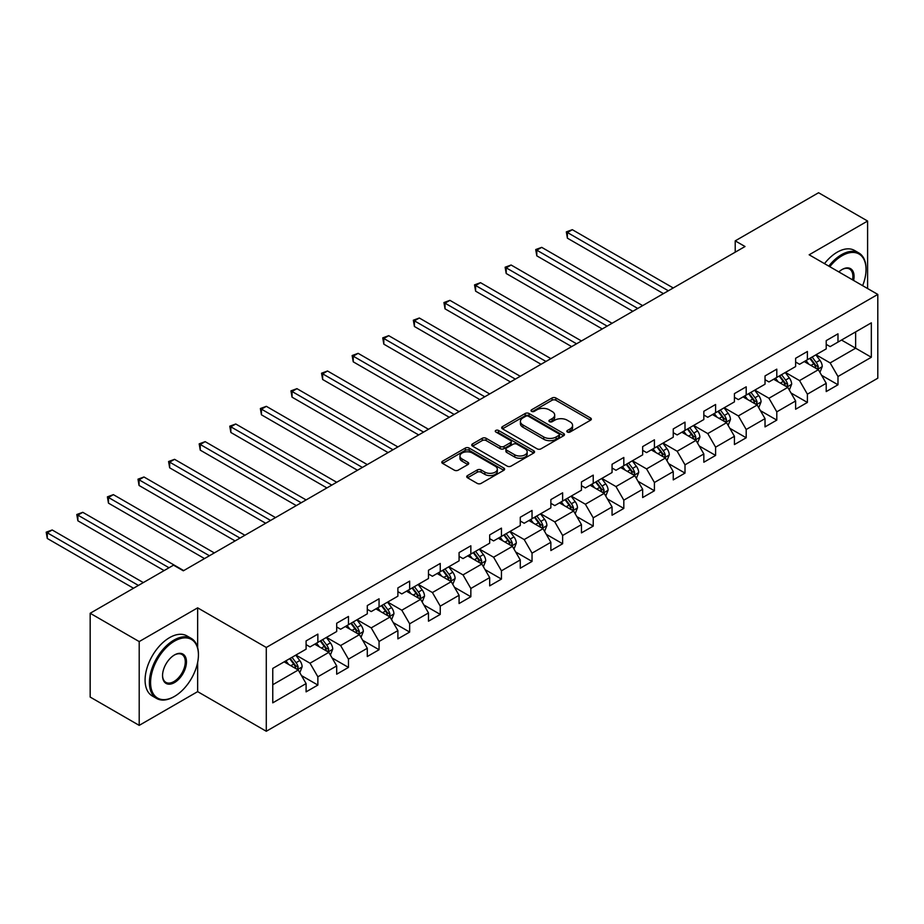 <?xml version="1.0" encoding="UTF-8"?>
<svg xmlns="http://www.w3.org/2000/svg" width="924" height="924" viewBox="0 0 924 924"><rect width="100%" height="100%" fill="white"/><g stroke="black" fill="none" stroke-linecap="round" stroke-linejoin="round"><path stroke-width="1.39" d="M567.394 432.028A1.906 1.097 0 0 0 570.085 432.028L590.54 420.212A2.726 1.571 0 0 0 591.337 419.103A2.726 1.571 0 0 0 590.54 417.994L555.89 397.99A2.726 1.571 0 0 0 552.044 397.99L531.589 409.794A1.906 1.097 0 0 0 531.023 410.579A1.906 1.097 0 0 0 531.589 411.353A1.906 1.097 0 0 0 534.28 411.353L536.925 409.829A8.709 5.024 0 0 1 549.249 409.829L552.136 411.492A8.709 5.024 0 0 1 554.689 415.049A8.709 5.024 0 0 1 552.136 418.607L549.491 420.131A1.906 1.097 0 0 0 548.937 420.917A1.906 1.097 0 0 0 549.491 421.691A1.906 1.097 0 0 0 552.182 421.691L554.827 420.166A8.709 5.024 0 0 1 567.151 420.166L570.039 421.829A8.709 5.024 0 0 1 572.591 425.387A8.709 5.024 0 0 1 570.039 428.944L567.394 430.469A1.906 1.097 0 0 0 566.839 431.254A1.906 1.097 0 0 0 567.394 432.028L567.394 430.469M467.532 475.571A2.726 1.571 0 0 0 466.736 476.68A2.726 1.571 0 0 0 467.532 477.789L477.246 483.402A2.726 1.571 0 0 0 481.104 483.402L503.823 470.293A2.726 1.571 0 0 0 504.619 469.173A2.726 1.571 0 0 0 503.823 468.064L469.161 448.059A2.726 1.571 0 0 0 465.315 448.059L442.596 461.168A2.726 1.571 0 0 0 441.799 462.289A2.726 1.571 0 0 0 442.596 463.398L454.342 470.177A2.726 1.571 0 0 0 458.188 470.177L467.914 464.564A2.726 1.571 0 0 0 468.711 463.455A2.726 1.571 0 0 0 467.914 462.335L462.092 458.974A7.288 4.204 0 0 1 459.956 456.006A7.288 4.204 0 0 1 464.449 452.125A7.288 4.204 0 0 1 472.395 453.037L495.206 466.204A7.288 4.204 0 0 1 497.331 469.173A7.288 4.204 0 0 1 492.839 473.065A7.288 4.204 0 0 1 484.904 472.152L481.104 469.958A2.726 1.571 0 0 0 477.246 469.958L467.532 475.571L467.532 477.789M197.644 607.842L139.201 641.579L90.171 613.27L90.171 697.066L139.201 725.375L197.644 691.637L266.285 731.265L266.285 647.47L197.644 607.842L197.644 647.62M867.601 288.531L867.601 221.044L809.158 254.793L877.8 294.421L266.285 647.47M867.601 221.044L818.572 192.735L735.215 240.864L735.215 252.183M90.171 613.27L173.527 565.153L183.333 570.813L745.021 246.523L735.215 240.864M537.121 448.833A2.726 1.571 0 0 0 540.967 448.833L563.686 435.724A2.726 1.571 0 0 0 564.483 434.615A2.726 1.571 0 0 0 563.686 433.495L529.036 413.49A2.726 1.571 0 0 0 525.19 413.49L502.471 426.611A2.726 1.571 0 0 0 501.674 427.72A2.726 1.571 0 0 0 502.471 428.828L537.121 448.833M496.592 432.444A1.906 1.097 0 0 1 498.521 432.709L498.521 430.445L533.749 450.785A2.726 1.571 0 0 1 534.546 451.894A2.726 1.571 0 0 1 533.749 453.003L511.041 466.123A2.726 1.571 0 0 1 507.184 466.123L472.534 446.119L472.534 443.89A2.726 1.571 0 0 0 471.737 444.998A2.726 1.571 0 0 0 472.534 446.119M472.534 443.89L482.259 438.276A2.726 1.571 0 0 1 486.105 438.276L500.161 446.396A2.726 1.571 0 0 0 504.007 446.396L510.464 442.665A2.726 1.571 0 0 0 511.261 441.557A2.726 1.571 0 0 0 510.464 440.448L495.83 431.993A1.906 1.097 0 0 1 495.276 431.219A1.906 1.097 0 0 1 496.442 430.203A1.906 1.097 0 0 1 498.521 430.445M266.285 731.265L877.8 378.205L877.8 294.421M301.49 675.606L317.868 685.065L317.868 676.795L336.694 665.927L336.694 674.197L348.464 667.405L348.464 659.135L367.29 648.267L367.29 656.525L379.059 649.734L379.059 641.475L397.886 630.595L397.886 638.865L409.655 632.074L409.655 623.804L428.482 612.935L428.482 621.205L440.251 614.414L440.251 606.144L459.078 595.275L459.078 603.534L470.847 596.742L470.847 588.484L489.674 577.604L489.674 585.874L501.443 579.082L501.443 570.813L520.27 559.944L520.27 568.214L532.039 561.422L532.039 553.153L550.866 542.284L550.866 550.542L562.635 543.751L562.635 535.481L581.462 524.613L581.462 532.882L593.231 526.091L593.231 517.821L612.058 506.953L612.058 515.222L623.816 508.419L623.816 500.161L642.654 489.293L642.654 497.551L654.411 490.76L654.411 482.49L673.25 471.621L673.25 479.891L685.007 473.1L685.007 464.83L703.834 453.961L703.834 462.231L715.603 455.428L715.603 447.17L734.43 436.301L734.43 444.559L746.199 437.768L746.199 429.498L765.026 418.63L765.026 426.9L776.795 420.108L776.795 411.838L795.622 400.97L795.622 409.24L807.391 402.437L807.391 394.178L826.218 383.31L826.218 391.568L837.987 384.777L837.987 376.507L871.332 357.265L871.332 322.834L855.636 331.901L855.636 348.198L871.332 357.265M317.868 685.065L306.098 691.857L306.098 683.587L272.765 702.841L272.765 668.422L306.098 649.168L306.098 640.909L317.868 634.107L317.868 642.376L336.694 631.508L336.694 623.238L348.464 616.447L348.464 624.716L367.29 613.836L367.29 605.578L379.059 598.787L379.059 607.045L397.886 596.176L397.886 587.907L409.655 581.115L409.655 589.385L428.482 578.516L428.482 570.247L440.251 563.455L440.251 571.725L459.078 560.845L459.078 552.587L470.847 545.795L470.847 554.053L489.674 543.185L489.674 534.915L501.443 528.124L501.443 536.394L520.27 525.525L520.27 517.255L532.039 510.464L532.039 518.734L550.866 507.853L550.866 499.595L562.635 492.804L562.635 501.062L581.462 490.194L581.462 481.924L593.231 475.132L593.231 483.402L612.058 472.534L612.058 464.264L623.816 457.472L623.816 465.731L642.654 454.862L642.654 446.604L654.411 439.801L654.411 448.071L673.25 437.202L673.25 428.932L685.007 422.141L685.007 430.411L703.834 419.542L703.834 411.272L715.603 404.481L715.603 412.739L734.43 401.871L734.43 393.612L746.199 386.809L746.199 395.079L765.026 384.211L765.026 375.941L776.795 369.15L776.795 377.419L795.622 366.551L795.622 358.281L807.391 351.49L807.391 359.748L826.218 348.879L826.218 340.621L837.987 333.818L837.987 342.088L871.332 322.834M314.726 644.19L328.852 652.344L310.025 663.213L295.899 655.058M306.098 644.64L310.025 646.904L317.868 642.376M310.025 663.213L317.868 676.795M328.852 652.344L336.694 665.927M345.322 626.518L359.448 634.673L340.621 645.541L326.495 637.398M336.694 626.98L340.621 629.244L348.464 624.716M340.621 645.541L348.464 659.135M359.448 634.673L367.29 648.267M375.918 608.858L390.043 617.013L371.217 627.881L357.091 619.727M367.29 609.309L371.217 611.572L379.059 607.045M371.217 627.881L379.059 641.475M390.043 617.013L397.886 630.595M406.514 591.198L420.639 599.353L401.813 610.221L387.687 602.067M397.886 591.649L401.813 593.913L409.655 589.385M401.813 610.221L409.655 623.804M420.639 599.353L428.482 612.935M437.11 573.527L451.235 581.681L432.409 592.55L418.283 584.407M428.482 573.989L432.409 576.253L440.251 571.725M432.409 592.55L440.251 606.144M451.235 581.681L459.078 595.275M467.706 555.867L481.831 564.021L463.005 574.89L448.879 566.735M459.078 556.317L463.005 558.581L470.847 554.053M463.005 574.89L470.847 588.484M481.831 564.021L489.674 577.604M498.302 538.207L512.427 546.361L493.601 557.23L479.475 549.075M489.674 538.657L493.601 540.921L501.443 536.394M493.601 557.23L501.443 570.813M512.427 546.361L520.27 559.944M528.898 520.535L543.023 528.69L524.185 539.558L510.071 531.416M520.27 520.997L524.185 523.261L532.039 518.734M524.185 539.558L532.039 553.153M543.023 528.69L550.866 542.284M559.494 502.875L573.619 511.03L554.781 521.898L540.667 513.744M550.866 503.326L554.781 505.59L562.635 501.062M554.781 521.898L562.635 535.481M573.619 511.03L581.462 524.613M590.09 485.216L604.204 493.37L585.377 504.238L571.263 496.084M581.462 485.666L585.377 487.93L593.231 483.402M585.377 504.238L593.231 517.821M604.204 493.37L612.058 506.953M620.685 467.544L634.8 475.698L615.973 486.567L601.859 478.424M612.058 468.006L615.973 470.27L623.816 465.731M615.973 486.567L623.816 500.161M634.8 475.698L642.654 489.293M651.281 449.884L665.396 458.038L646.569 468.907L632.455 460.753M642.654 450.334L646.569 452.598L654.411 448.071M646.569 468.907L654.411 482.49M665.396 458.038L673.25 471.621M681.877 432.224L695.991 440.378L677.165 451.247L663.051 443.093M673.25 432.675L677.165 434.938L685.007 430.411M677.165 451.247L685.007 464.83M695.991 440.378L703.834 453.961M712.473 414.553L726.587 422.707L707.761 433.575L693.635 425.421M703.834 415.015L707.761 417.278L715.603 412.739M707.761 433.575L715.603 447.17M726.587 422.707L734.43 436.301M743.058 396.893L757.183 405.047L738.357 415.916L724.231 407.761M734.43 397.343L738.357 399.607L746.199 395.079M738.357 415.916L746.199 429.498M757.183 405.047L765.026 418.63M773.654 379.233L787.779 387.387L768.953 398.256L754.827 390.101M765.026 379.683L768.953 381.947L776.795 377.419M768.953 398.256L776.795 411.838M787.779 387.387L795.622 400.97M804.25 361.561L818.375 369.716L799.549 380.584L785.423 372.43M795.622 362.012L799.549 364.287L807.391 359.748M799.549 380.584L807.391 394.178M818.375 369.716L826.218 383.31M841.521 340.055L855.636 348.198L830.145 362.924L816.019 354.77M826.218 344.352L830.145 346.616L837.987 342.088M830.145 362.924L837.987 376.507M139.201 641.579L139.201 725.375M272.765 684.73L298.256 670.004L284.142 661.85M298.256 670.004L306.098 683.587M821.609 375.317L837.987 384.777M791.013 392.989L807.391 402.437M760.417 410.649L776.795 420.108M729.821 428.309L746.199 437.768M699.225 445.98L715.603 455.428M668.63 463.64L685.007 473.1M638.045 481.312L654.411 490.76M607.449 498.972L623.816 508.419M576.853 516.632L593.231 526.091M546.257 534.303L562.635 543.751M515.661 551.963L532.039 561.422M485.065 569.623L501.443 579.082M454.469 587.294L470.847 596.742M423.873 604.954L440.251 614.414M393.278 622.614L409.655 632.074M362.682 640.286L379.059 649.734M332.086 657.946L348.464 667.405M197.644 691.637L197.644 662.416M568.156 432.293L570.039 431.208A8.709 5.024 0 0 0 572.591 427.65L572.591 425.387M554.689 415.049L554.689 417.313A8.709 5.024 0 0 1 552.136 420.87L550.254 421.956M590.505 420.235L555.89 400.254A2.726 1.571 0 0 0 552.044 400.254L532.351 411.619M563.652 435.747L529.036 415.754A2.726 1.571 0 0 0 525.19 415.754L502.506 428.852L502.471 426.611M558.87 435.389A1.906 1.097 0 0 0 559.436 434.615A1.906 1.097 0 0 0 558.87 433.83L528.459 416.274A1.906 1.097 0 0 0 525.768 416.274L522.972 417.879A8.709 5.024 0 0 0 520.42 421.436A8.709 5.024 0 0 0 522.972 424.994L543.762 436.994A8.709 5.024 0 0 0 556.086 436.994L558.87 435.389L558.87 437.653A1.906 1.097 0 0 0 559.436 436.879L559.436 434.615M520.42 421.436L520.42 423.7A8.709 5.024 0 0 0 522.972 427.258L522.972 424.994M558.87 437.653L556.086 439.27A8.709 5.024 0 0 1 543.762 439.27L522.972 427.258M472.568 446.13L482.259 440.54L482.259 438.276M511.261 441.557L511.261 443.82A2.726 1.571 0 0 1 510.464 444.929L504.007 448.66A2.726 1.571 0 0 1 500.161 448.66L486.105 440.54A2.726 1.571 0 0 0 482.259 440.54M498.521 432.709L533.714 453.026M514.737 454.816A7.288 4.204 0 0 0 522.684 455.717A7.288 4.204 0 0 0 527.177 451.836A7.288 4.204 0 0 0 525.04 448.868L517.001 444.225A2.726 1.571 0 0 0 513.155 444.225L506.71 447.944A2.726 1.571 0 0 0 505.902 449.064A2.726 1.571 0 0 0 506.71 450.173L514.737 454.816L514.737 457.08A7.288 4.204 0 0 0 522.684 457.992A7.288 4.204 0 0 0 527.177 454.1L527.177 451.836M505.902 449.064L505.902 451.328A2.726 1.571 0 0 0 506.71 452.437L506.71 450.173M514.737 457.08L506.71 452.437M497.331 469.173L497.331 471.436A7.288 4.204 0 0 1 492.839 475.329A7.288 4.204 0 0 1 484.904 474.416L481.104 472.222A2.726 1.571 0 0 0 477.246 472.222L467.567 477.812M459.956 456.006L459.956 458.269A7.288 4.204 0 0 0 462.092 461.238L462.092 458.974M467.879 464.587L462.092 461.238M503.776 470.304L469.161 450.323A2.726 1.571 0 0 0 465.315 450.323L442.631 463.421M819.923 372.407L822.256 366.528A7.346 4.239 -120 0 0 819.911 360.268L815.869 354.862M808.812 364.195L806.063 360.522M673.238 287.965L572.303 229.683L567.394 232.513L567.394 238.173L663.432 293.624M817.232 369.057L818.294 366.84A7.346 4.239 -120 0 0 816.181 362.416L812.138 357.011M810.302 358.073L814.783 364.068A3.742 2.16 60 0 1 815.465 365.211L818.294 366.84M809.782 358.373L813.836 363.779A7.346 4.239 60 0 1 815.938 368.191M567.394 238.173L566.32 231.889L668.341 290.794M566.32 231.889L572.303 229.683M862.635 285.666A33.842 19.531 120 0 0 866.031 269.508A33.842 19.531 120 0 0 842.111 255.694A33.842 19.531 120 0 0 829.81 266.713M828.793 266.124A34.673 20.016 -60 0 1 841.521 254.678A34.673 20.016 -60 0 1 858.846 252.957A34.673 20.016 -60 0 1 866.031 268.826A34.673 20.016 -60 0 1 866.031 269.173M838.83 271.922A16.921 9.771 -60 0 1 842.111 269.508L842.111 269.508A16.921 9.771 -60 0 1 853.614 280.457M824.485 263.64A34.673 20.016 -60 0 1 837.202 252.183A34.673 20.016 -60 0 1 854.538 250.462L858.846 252.957M852.54 279.833A16.089 9.286 120 0 0 849.56 269.046A16.089 9.286 120 0 0 841.81 269.681M173.92 696.731L174.509 696.384A33.842 19.531 120 0 0 198.429 654.943A33.842 19.531 120 0 0 174.509 641.129A33.842 19.531 120 0 0 150.577 682.57A33.842 19.531 120 0 0 174.509 696.384L173.92 696.731A34.673 20.016 -60 0 1 156.583 698.44A34.673 20.016 -60 0 1 151.27 670.662A34.673 20.016 -60 0 1 173.92 640.113A34.673 20.016 -60 0 1 191.245 638.392A34.673 20.016 -60 0 1 198.429 654.261A34.673 20.016 -60 0 1 198.429 654.608M174.509 682.57A16.921 9.771 -60 0 1 162.543 675.663A16.921 9.771 -60 0 1 174.509 654.943L174.509 654.943A16.921 9.771 -60 0 1 186.463 661.85A16.921 9.771 -60 0 1 174.509 682.57M162.543 675.317A16.089 9.286 120 0 0 165.87 682.351A16.089 9.286 120 0 0 173.92 681.554A16.089 9.286 120 0 0 184.419 667.382A16.089 9.286 120 0 0 181.959 654.492A16.089 9.286 120 0 0 174.209 655.116M156.583 698.44L152.264 695.957A34.673 20.016 -60 0 1 146.951 668.168A34.673 20.016 -60 0 1 169.6 637.618A34.673 20.016 -60 0 1 186.937 635.908L191.245 638.392M789.327 390.067L791.66 384.188A7.346 4.239 -120 0 0 789.315 377.928L785.273 372.522M778.216 381.855L775.467 378.182M642.654 305.625L541.707 247.355L536.798 250.185L536.798 255.844L632.836 311.296M786.647 386.729L787.698 384.499A7.346 4.239 -120 0 0 785.585 380.076L781.542 374.682M779.706 375.745L784.187 381.739A3.742 2.16 60 0 1 784.869 382.871L787.698 384.499M779.186 376.033L783.24 381.439A7.346 4.239 60 0 1 785.342 385.862M536.798 255.844L535.724 249.561L637.745 308.454M535.724 249.561L541.707 247.355M758.731 407.727L761.064 401.848A7.346 4.239 -120 0 0 758.72 395.588L754.677 390.194M747.62 399.526L744.871 395.853M612.058 323.296L511.111 265.015L506.202 267.845L506.202 273.504L602.252 328.956M756.051 404.389L757.102 402.159A7.346 4.239 -120 0 0 755 397.747L750.946 392.342M749.11 393.405L753.591 399.399A3.742 2.16 60 0 1 754.273 400.531L757.102 402.159M748.59 393.705L752.644 399.099A7.346 4.239 60 0 1 754.746 403.522M506.202 273.504L505.128 267.221L607.149 326.126M505.128 267.221L511.111 265.015M728.135 425.398L730.468 419.519A7.346 4.239 -120 0 0 728.124 413.259L724.081 407.854M717.024 417.186L714.275 413.513M581.462 340.956L480.515 282.675L475.606 285.504L475.606 291.164L571.656 346.616M725.456 422.049L726.507 419.831A7.346 4.239 -120 0 0 724.404 415.407L720.35 410.002M718.514 411.065L723.007 417.059A3.742 2.16 60 0 1 723.677 418.202L726.507 419.831M717.994 411.365L722.048 416.77A7.346 4.239 60 0 1 724.15 421.182M475.606 291.164L474.532 284.881L576.553 343.786M474.532 284.881L480.515 282.675M697.539 443.058L699.872 437.179A7.346 4.239 -120 0 0 697.528 430.919L693.485 425.514M686.428 434.846L683.679 431.173M550.866 358.616L449.919 300.346L445.022 303.176L445.022 308.835L541.06 364.287M694.86 439.72L695.911 437.491A7.346 4.239 -120 0 0 693.809 433.067L689.754 427.673M687.918 428.736L692.411 434.73A3.742 2.16 60 0 1 693.081 435.862L695.911 437.491M687.398 429.025L691.452 434.43A7.346 4.239 60 0 1 693.554 438.854M445.022 308.835L443.936 302.552L545.957 361.446M443.936 302.552L449.919 300.346M666.943 460.718L669.276 454.839A7.346 4.239 -120 0 0 666.932 448.59L662.889 443.185M655.832 452.517L653.083 448.845M520.27 376.287L419.323 318.006L414.426 320.836L414.426 326.495L510.464 381.947M664.264 457.38L665.315 455.162A7.346 4.239 -120 0 0 663.213 450.739L659.159 445.333M657.322 446.396L661.815 452.39A3.742 2.16 60 0 1 662.496 453.522L665.315 455.162M656.814 446.696L660.856 452.09A7.346 4.239 60 0 1 662.958 456.514M414.426 326.495L413.34 320.212L515.361 379.117M413.34 320.212L419.323 318.006M636.359 478.389L638.692 472.511A7.346 4.239 -120 0 0 636.336 466.25L632.293 460.845M625.236 470.177L622.487 466.505M489.674 393.947L388.727 335.666L383.83 338.496L383.83 344.167L479.868 399.607M633.668 475.04L634.719 472.822A7.346 4.239 -120 0 0 632.617 468.399L628.563 462.993M626.726 464.056L631.219 470.05A3.742 2.16 60 0 1 631.901 471.194L634.719 472.822M626.218 464.356L630.26 469.762A7.346 4.239 60 0 1 632.363 474.185M383.83 344.167L382.744 337.872L484.765 396.777M382.744 337.872L388.727 335.666M605.763 496.049L608.096 490.17A7.346 4.239 -120 0 0 605.751 483.91L601.697 478.505M594.64 487.837L591.891 484.176M459.078 411.607L358.131 353.338L353.234 356.167L353.234 361.827L449.272 417.278M603.072 492.711L604.123 490.482A7.346 4.239 -120 0 0 602.021 486.059L597.967 480.665M596.13 481.727L600.623 487.722A3.742 2.16 60 0 1 601.305 488.854L604.123 490.482M595.622 482.016L599.664 487.422A7.346 4.239 60 0 1 601.767 491.845M353.234 361.827L352.148 355.544L454.169 414.449M352.148 355.544L358.131 353.338M575.167 513.709L577.5 507.83A7.346 4.239 -120 0 0 575.155 501.582L571.101 496.176M564.044 505.509L561.295 501.836M428.482 429.279L327.535 370.998L322.638 373.827L322.638 379.487L418.676 434.938M572.476 510.371L573.527 508.154A7.346 4.239 -120 0 0 571.425 503.73L567.371 498.325M565.534 499.387L570.027 505.382A3.742 2.16 60 0 1 570.709 506.525L573.527 508.154M565.026 499.688L569.068 505.082A7.346 4.239 60 0 1 571.171 509.505M322.638 379.487L321.552 373.204L423.573 432.109M321.552 373.204L327.535 370.998M544.571 531.381L546.904 525.502A7.346 4.239 -120 0 0 544.559 519.242L540.505 513.836M533.448 523.169L530.699 519.496M397.886 446.939L296.939 388.658L292.042 391.487L292.042 397.158L388.08 452.598M541.88 528.031L542.931 525.814A7.346 4.239 -120 0 0 540.829 521.39L536.786 515.985M534.938 517.047L539.431 523.042A3.742 2.16 60 0 1 540.113 524.185L542.931 525.814M534.43 517.348L538.473 522.753A7.346 4.239 60 0 1 540.575 527.177M292.042 397.158L290.956 390.864L392.989 449.769M290.956 390.864L296.939 388.658M513.975 549.041L516.308 543.162A7.346 4.239 -120 0 0 513.963 536.902L509.909 531.496M502.852 540.829L500.103 537.167M367.29 464.599L266.343 406.329L261.446 409.159L261.446 414.818L357.484 470.27M511.284 545.703L512.335 543.474A7.346 4.239 -120 0 0 510.233 539.062L506.19 533.656M504.342 534.719L508.835 540.713A3.742 2.16 60 0 1 509.517 541.845L512.335 543.474M503.834 535.008L507.877 540.413A7.346 4.239 60 0 1 509.979 544.837M261.446 414.818L260.372 408.535L362.393 467.44M260.372 408.535L266.343 406.329M483.379 566.701L485.712 560.822A7.346 4.239 -120 0 0 483.368 554.573L479.313 549.168M472.256 558.5L469.507 554.827M336.694 482.27L235.747 423.989L230.85 426.819L230.85 432.478L326.888 487.93M480.688 563.363L481.739 561.145A7.346 4.239 -120 0 0 479.637 556.722L475.594 551.316M473.746 552.379L478.239 558.373A3.742 2.16 60 0 1 478.921 559.517L481.739 561.145M473.238 552.679L477.281 558.084A7.346 4.239 60 0 1 479.394 562.497M230.85 432.478L229.776 426.195L331.797 485.1M229.776 426.195L235.747 423.989M452.783 584.372L455.116 578.493A7.346 4.239 -120 0 0 452.772 572.233L448.718 566.828M441.66 576.16L438.912 572.487M306.098 499.93L205.163 441.649L200.254 444.479L200.254 450.15L296.292 505.59M450.092 581.023L451.143 578.805A7.346 4.239 -120 0 0 449.041 574.382L444.998 568.976M443.15 570.039L447.643 576.033A3.742 2.16 60 0 1 448.325 577.177L451.143 578.805M442.642 570.339L446.685 575.744A7.346 4.239 60 0 1 448.798 580.168M200.254 450.15L199.18 443.867L301.201 502.76M199.18 443.867L205.163 441.649M422.187 602.032L424.52 596.153A7.346 4.239 -120 0 0 422.176 589.893L418.122 584.488M411.065 593.82L408.316 590.159M275.502 517.602L174.567 459.32L169.658 462.15L169.658 467.81L265.696 523.261M419.496 598.694L420.547 596.465A7.346 4.239 -120 0 0 418.445 592.053L414.402 586.648M412.554 587.71L417.047 593.705A3.742 2.16 60 0 1 417.729 594.837L420.547 596.465M412.046 587.999L416.1 593.404A7.346 4.239 60 0 1 418.202 597.828M169.658 467.81L168.584 461.526L270.605 520.431M168.584 461.526L174.567 459.32M391.591 619.692L393.924 613.825A7.346 4.239 -120 0 0 391.58 607.565L387.537 602.159M380.48 611.492L377.72 607.819M244.906 535.262L143.971 476.98L139.062 479.81L139.062 485.47L235.1 540.921M388.9 616.354L389.963 614.137A7.346 4.239 -120 0 0 387.849 609.713L383.807 604.308M381.959 605.37L386.451 611.365A3.742 2.16 60 0 1 387.133 612.508L389.963 614.137M381.45 605.67L385.504 611.076A7.346 4.239 60 0 1 387.606 615.488M139.062 485.47L137.988 479.186L240.009 538.091M137.988 479.186L143.971 476.98M360.995 637.364L363.328 631.485A7.346 4.239 -120 0 0 360.984 625.225L356.941 619.819M349.884 629.152L347.135 625.479M214.31 552.922L113.375 494.64L108.466 497.47L108.466 503.141L204.504 558.581M358.304 634.014L359.367 631.797A7.346 4.239 -120 0 0 357.253 627.373L353.211 621.967M351.374 623.03L355.856 629.025A3.742 2.16 60 0 1 356.537 630.168L359.367 631.797M350.854 623.33L354.908 628.736A7.346 4.239 60 0 1 357.011 633.159M108.466 503.141L107.392 496.858L209.413 555.751M107.392 496.858L113.375 494.64M330.399 655.024L332.732 649.145A7.346 4.239 -120 0 0 330.388 642.885L326.345 637.479M319.288 646.812L316.539 643.15M183.726 570.593L82.779 512.312L77.87 515.142L77.87 520.801L164.114 570.593M327.72 651.686L328.771 649.457A7.346 4.239 -120 0 0 326.657 645.044L322.615 639.639M320.778 640.702L325.26 646.696A3.742 2.16 60 0 1 325.941 647.828L328.771 649.457M320.258 640.99L324.312 646.396A7.346 4.239 60 0 1 326.415 650.819M77.87 520.801L76.796 514.518L169.011 567.752M76.796 514.518L82.779 512.312M299.803 672.684L302.136 666.816A7.346 4.239 -120 0 0 299.792 660.556L295.749 655.151M288.692 664.483L285.943 660.81M143.324 582.594L52.183 529.972L47.274 532.802L47.274 538.461L133.518 588.253M297.124 669.346L298.175 667.128A7.346 4.239 -120 0 0 296.073 662.704L292.019 657.299M290.182 658.362L294.664 664.356A3.742 2.16 60 0 1 295.345 665.499L298.175 667.128M289.662 658.662L293.716 664.067A7.346 4.239 60 0 1 295.819 668.479M47.274 538.461L46.2 532.178L138.415 585.423M46.2 532.178L52.183 529.972M570.039 431.208L570.039 428.944M549.491 421.691L549.491 420.131M552.136 420.87L552.136 418.607M531.589 411.353L531.589 409.794M552.044 400.254L552.044 397.99M555.89 400.254L555.89 397.99M590.54 420.212L590.54 417.994M525.19 415.754L525.19 413.49M529.036 415.754L529.036 413.49M563.686 435.724L563.686 433.495M543.762 439.27L543.762 436.994M556.086 439.27L556.086 436.994M486.105 440.54L486.105 438.276M500.161 448.66L500.161 446.396M504.007 448.66L504.007 446.396M510.464 444.929L510.464 442.665M533.749 453.003L533.749 450.785M477.246 472.222L477.246 469.958M481.104 472.222L481.104 469.958M484.904 474.416L484.904 472.152M467.914 464.564L467.914 462.335M442.596 463.398L442.596 461.168M465.315 450.323L465.315 448.059M469.161 450.323L469.161 448.059M503.823 470.293L503.823 468.064M817.648 369.3L822.21 366.666M816.181 362.416L819.911 360.268M810.96 365.43L813.836 363.779M787.052 386.96L791.614 384.326M785.585 380.076L789.315 377.928M780.364 383.102L783.24 381.439M756.456 404.631L761.018 401.998M755 397.747L758.72 395.588M749.768 400.762L752.644 399.099M725.86 422.291L730.422 419.658M724.404 415.407L728.124 413.259M719.172 418.422L722.048 416.77M695.264 439.951L699.826 437.318M693.809 433.067L697.528 430.919M688.576 436.093L691.452 434.43M664.668 457.623L669.23 454.989M663.213 450.739L666.932 448.59M657.98 453.753L660.856 452.09M634.083 475.283L638.634 472.649M632.617 468.399L636.336 466.25M627.384 471.413L630.26 469.762M603.488 492.942L608.038 490.309M602.021 486.059L605.751 483.91M596.789 489.085L599.664 487.422M572.892 510.614L577.442 507.981M571.425 503.73L575.155 501.582M566.193 506.745L569.068 505.082M542.296 528.274L546.858 525.641M540.829 521.39L544.559 519.242M535.597 524.405L538.473 522.753M511.7 545.934L516.262 543.3M510.233 539.062L513.963 536.902M505.001 542.076L507.877 540.413M481.104 563.605L485.666 560.972M479.637 556.722L483.368 554.573M474.416 559.736L477.281 558.084M450.508 581.265L455.07 578.632M449.041 574.382L452.772 572.233M443.82 577.408L446.685 575.744M419.912 598.925L424.474 596.292M418.445 592.053L422.176 589.893M413.224 595.068L416.1 593.404M389.316 616.597L393.878 613.963M387.849 609.713L391.58 607.565M382.628 612.727L385.504 611.076M358.72 634.257L363.282 631.623M357.253 627.373L360.984 625.225M352.032 630.399L354.908 628.736M328.124 651.917L332.686 649.295M326.657 645.044L330.388 642.885M321.437 648.059L324.312 646.396M297.528 669.588L302.09 666.955M296.073 662.704L299.792 660.556M290.841 665.719L293.716 664.067M866.031 269.508L866.031 268.826M198.429 654.943L198.429 654.261"/></g></svg>
